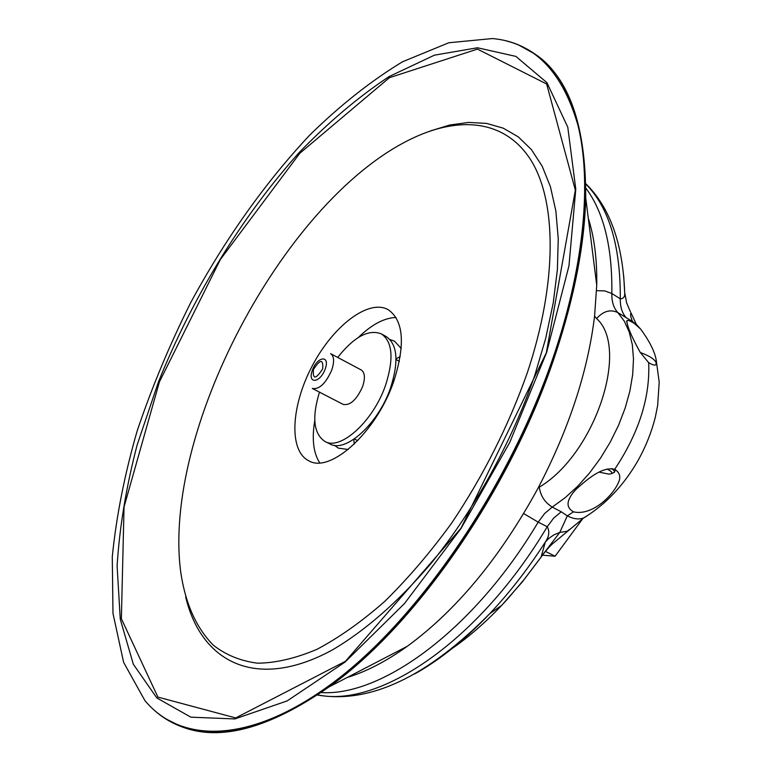 <?xml version="1.0" encoding="UTF-8"?>
<svg xmlns="http://www.w3.org/2000/svg" width="771" height="771" viewBox="0 0 771 771"><rect width="100%" height="100%" fill="white"/><g stroke="black" fill="none" stroke-linecap="round" stroke-linejoin="round"><path stroke-width="1.16" d="M569.605 529.349L567.119 531.286L559.794 532.424L553.848 534.891L548.711 538.476L545.328 542.052C549.174 536.491 549.81 531.383 547.217 526.718L538.187 522.131C474.252 629.791 381.953 696.627 321.064 692.56M637.733 325.854L632.548 321.555L617.831 312.573L624.356 321.256L629.242 332.041L632.326 344.704L633.492 358.997L632.683 374.59L629.878 391.119L625.127 408.177L618.525 425.332L610.247 442.14L600.484 458.186L589.507 473.037L577.595 486.347L565.056 497.787L552.219 507.096L561.24 511.771L567.311 515.886L573.479 511.828C569.123 509.352 567.389 506.017 568.275 501.825L569.2 498.962M573.479 511.828C592.456 516.445 615.046 494.028 619.47 479.899C620.491 475.437 618.891 471.919 614.689 469.337C601.987 466.262 587.097 479.601 577.286 488.197C572.525 492.708 569.518 497.256 568.275 501.825M614.689 469.337C638.908 432.888 650.223 397.325 648.662 362.64L640.277 352.492C631.304 336.156 626.833 325.574 626.881 320.755L626.592 321.632M648.662 362.64C652.806 365.126 655.283 365.724 656.092 364.423L656.246 360.298C654.868 351.807 649.645 341.37 640.566 328.995L634.244 323.367C630.08 320.775 627.623 319.907 626.881 320.755M586.847 516.021L583.772 517.89C579.137 519.75 573.653 519.085 567.311 515.886L559.794 532.424L541.165 556.749L545.328 542.052C528.174 568.728 509.66 592.581 489.807 613.61C464.778 639.882 439.749 659.986 414.721 673.921M634.244 323.367L632.548 321.555C630.717 317.411 630.186 314.462 630.948 312.727L636.403 324.514L640.566 328.995M656.285 364.028L656.352 363.604C655.745 359.951 650.387 356.241 640.277 352.492M656.246 360.298L659.205 382.233L657.653 405.479L655.34 417.121C651.572 432.059 645.809 446.525 638.041 460.518C623.749 485.354 605.659 504.485 583.772 517.89L552.489 543.825C548.865 547.053 542.745 554.551 541.512 556.575L524.723 578.77L507.491 599.086L501.613 605.437L489.807 613.61C427.24 676.899 369.781 704.029 317.44 695.018M319.724 462.831C313.354 452.943 311.706 438.815 314.78 420.436M358.313 337.505C371.689 324.533 384.257 317.854 396.015 317.479M348.213 449.493L338.334 448.134L334.479 445.339M390.001 339.568L394.482 341.148L401.209 348.502M588.292 218.251C594.345 237.227 597.159 259.557 596.735 285.27L594.586 316.081C587.859 371.439 569.056 428.724 538.168 487.927C500.283 557.394 456.634 610.198 407.233 646.329C386.319 661.277 366.331 671.647 347.287 677.449M400.245 356.51L396.024 358.862M353.783 439.335L354.255 444.144M611.933 468.508L614.776 471.544L613.543 472.7M599.202 472.141L608.907 474.136L611.682 473.587C612.569 472.546 610.989 471.014 606.95 469.009M585.835 188.085C603.789 212.198 612.463 247.346 611.837 293.51L620.279 298.811C623.672 298.676 625.127 296.536 624.664 292.402L626.65 302.926L630.389 311.735M542.235 555.544L522.15 582.134L501.613 605.437C485.075 622.843 468.334 637.376 451.392 649.037M555.072 351.788C512.378 480.834 423.173 613.109 338.296 678.711C253.129 744.593 181.407 744.545 144.909 700.588L123.62 662.356L112.98 613.427L112.277 556.835C116.334 516.291 124.623 474.358 137.132 431.047C151.742 387.591 169.63 344.733 190.794 302.473C224.496 240.138 264.945 182.862 309.614 135.214C340.03 105.386 370.996 80.916 402.501 61.786L448.818 42.752L492.37 38.55C533.85 42.174 562.406 71.221 578.057 125.683C591.502 180.713 584.688 262.352 555.072 351.788M158.527 381.722L137.122 444.983C126.184 486.983 119.515 527.306 117.105 565.962L120.276 619.258L133.344 664.265L156.841 697.957L190.89 717.184L234.847 718.938L287.13 700.926L344.974 662.135L404.476 603.558L461 528.482L509.747 442.438L546.639 352.424L568.969 265.822L575.783 189.146L567.784 127.176L546.928 82.651L515.876 56.399L477.48 47.763L434.449 55.165L389.153 76.541C358.515 96.828 328.562 122.126 299.293 152.436C241.94 216.285 192.519 297.336 158.527 381.722M430.208 130.974L449.83 125.008L468.749 122.416L486.655 123.418L503.27 128.188L518.276 136.862L531.344 149.507L542.158 166.15L550.427 186.698L555.862 210.994L558.252 238.769L557.394 269.628L553.202 303.099L545.637 338.575L534.775 375.39C511.713 442.226 474.454 509.737 431.191 563.244C398.347 601.929 364.105 631.603 331.52 650.416C255.365 691.375 201.077 661.672 185.657 596.918M527.152 373.26C508.513 425.881 483.398 475.755 451.796 522.883C430.295 552.45 407.955 578.607 384.777 601.351C361.56 621.744 338.912 637.752 316.833 649.384C295.447 658.405 275.681 663.012 257.553 663.195C240.591 660.998 225.845 655.003 213.326 645.211C196.229 627.777 185.387 603.52 180.78 572.458C162.026 432.83 281.733 204.739 407.3 140.862C456.586 115.544 503.983 118.551 530.477 159.481C556.652 200.518 557.876 281.454 527.152 373.26M393.779 381.317C376.624 431.972 330.431 473.789 308.853 460.827C288.556 450.958 291.004 405.989 312.12 366.148C332.918 326.133 368.528 298.579 388.189 309.672C403.628 320.543 405.488 344.425 393.779 381.317M585.796 183.71C609.928 207.457 622.891 243.694 624.664 292.402L623.691 275.719M535.18 54.211L535.363 54.346C569.085 77.592 585.873 125.413 585.719 197.8C584.563 243.993 574.674 295.495 556.055 352.308C512.455 486.549 416.436 625.165 328.995 686.942C269.513 728.19 220.622 741.538 182.322 726.995L182.11 726.918M542.485 555.197L555.12 556.209L582.837 518.546M325.169 369.145C319.936 383.466 307.099 384.237 312.419 370.109C317.507 356.038 330.431 354.853 325.169 369.145M331.684 370.234C325.69 383.563 319.233 389.644 312.322 388.468L343.211 404.409C350.256 405.681 356.722 399.725 362.621 386.541C365.377 378.069 364.924 372.547 361.271 369.993L330.605 353.638C334.161 356.144 334.518 361.676 331.684 370.234M337.708 357.426C354.101 336.754 368.663 328.918 381.404 333.91C392.593 341.765 393.981 358.872 385.567 385.23C373.386 421.111 340.522 450.871 324.948 441.475C313.604 433.832 311.773 417.39 319.473 392.16M381.404 333.91L386.261 336.599C397.508 344.473 398.935 361.57 390.56 387.89C378.436 423.713 345.562 453.367 329.921 443.951L324.948 441.475M377.578 414.875L369.193 425.226M393.162 379.554L389.962 390.83M555.12 556.209L545.444 551.39M322.683 368.885C315.744 379.496 312.65 379.727 313.392 369.588C320.273 359.016 323.377 358.775 322.683 368.885M317.671 694.864C378.725 708.192 478.897 641.829 547.217 526.718L553.694 518.102L561.24 511.771M596.581 290.677L604.801 290.898L611.837 293.51C611.673 301.75 613.668 308.101 617.831 312.573C610.324 309.084 603.25 311.089 596.609 318.587L594.586 316.081M523.682 513.582L538.187 522.131L544.673 513.467L552.219 507.096C544.846 502.461 540.529 495.82 539.276 487.185C595.096 453.974 629.917 348.145 596.609 318.587M585.796 183.99C609.1 207.611 620.597 245.882 620.279 298.811C620.144 307.022 622.168 313.373 626.351 317.864M538.168 487.927L539.276 487.185M518.96 45.181L534.987 54.086C588.389 88.694 604.984 205.462 555.631 352.058C518.7 463.217 447.286 578.472 373.174 649.153C298.869 719.815 228.033 743.832 181.898 726.841L165.466 718.697M546.321 352.819L461.029 528.154L345.456 661.287L235.714 717.936L157.91 697.1L121.375 618.718L124.044 506.904L159.414 381.915L220.361 259.49L299.784 153.304L389.403 77.698L477.451 49.103L546.639 83.981L575.359 190.158L546.321 352.819M611.682 473.587L614.429 472.276M615.354 469.732L614.776 471.544M656.352 363.604L656.092 364.423M154.682 710.611C162.662 717.666 171.731 723.082 181.898 726.841L182.322 726.995M506.171 40.902C516.512 43.455 526.121 47.85 534.987 54.086L535.363 54.346M596.735 285.27L585.719 197.8M407.233 646.329L328.995 686.942M354.332 438.959L357.744 440.675M396.024 359.527L399.378 361.358"/></g></svg>
